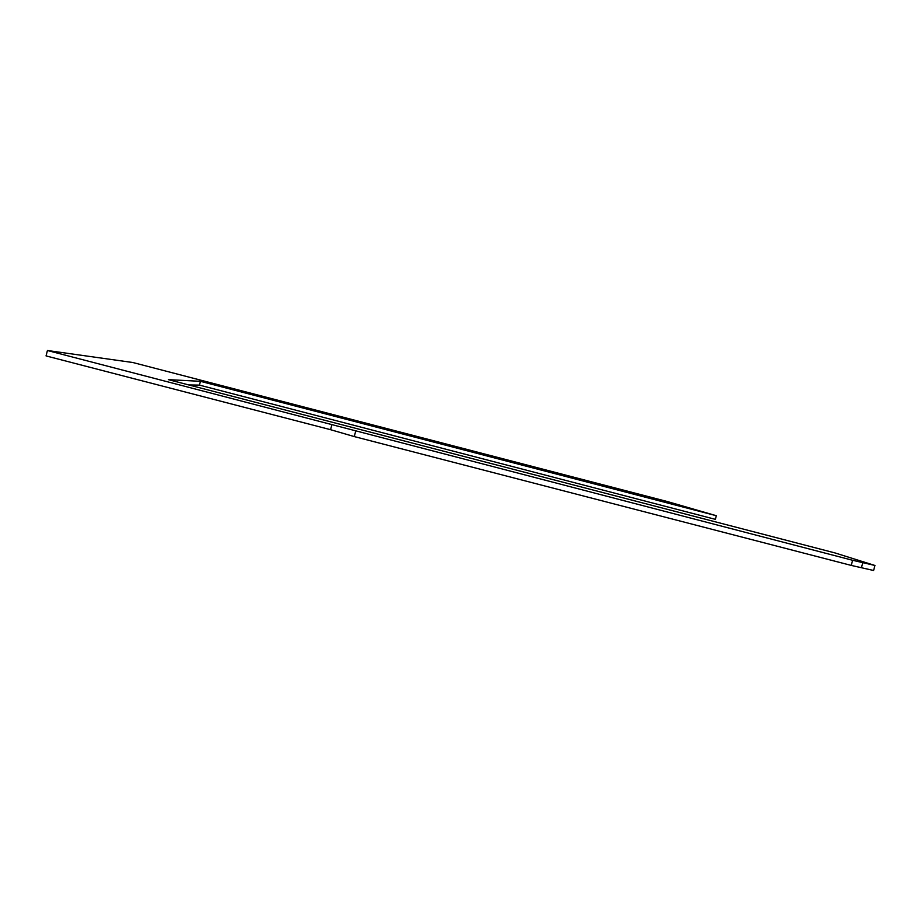 <?xml version="1.0" encoding="UTF-8"?>
<svg xmlns="http://www.w3.org/2000/svg" width="921" height="921" viewBox="0 0 921 921"><rect width="100%" height="100%" fill="white"/><g stroke="black" fill="none" stroke-linecap="round" stroke-linejoin="round"><path stroke-width="1.38" d="M188.793 384.943L199.466 385.116L715.352 519.34L716.319 515.714L200.444 381.317L168.416 379.648L834.921 552.911L874.95 565.471L852.627 560.279L47.432 350.51L132.843 362.517L667.46 501.577L716.319 515.714M47.432 350.51L46.05 355.909L330.581 429.693L354.274 436.577L851.246 565.413L873.603 570.49L874.95 565.471M200.444 381.317L199.466 385.116M861.538 567.359L862.885 562.34M851.246 565.413L852.627 560.279M354.274 436.577L355.679 431.212M330.581 429.693L331.951 424.42"/></g></svg>
